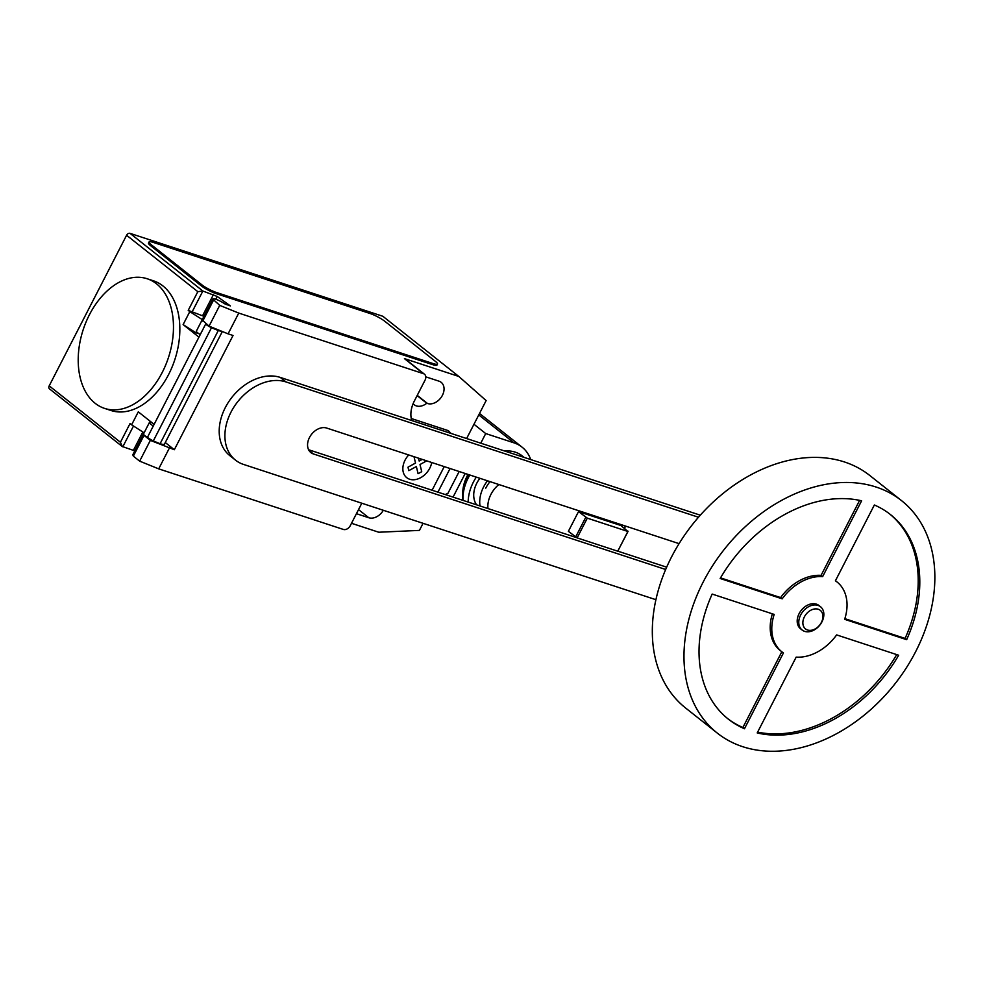 <?xml version="1.0" encoding="UTF-8"?>
<svg xmlns="http://www.w3.org/2000/svg" width="984" height="984" viewBox="0 0 984 984"><rect width="100%" height="100%" fill="white"/><g stroke="black" fill="none" stroke-linecap="round" stroke-linejoin="round"><path stroke-width="1.48" d="M802.108 630.006L800.521 628.751A14.834 10.861 -51.6 0 1 800.078 611.962A14.834 10.861 -51.6 0 1 816.4 604.139A14.834 10.861 -51.6 0 1 818.934 605.492L820.521 606.747A14.834 10.861 -51.6 0 1 820.964 623.536A14.834 10.861 -51.6 0 1 804.641 631.359A14.834 10.861 -51.6 0 1 802.108 630.006A14.834 10.861 -51.6 0 1 801.665 613.216A14.834 10.861 -51.6 0 1 817.987 605.394A14.834 10.861 -51.6 0 1 820.521 606.747M807.556 630.018A11.87 8.696 -51.6 0 1 804.395 616.845A11.87 8.696 -51.6 0 1 818.233 609.244A11.87 8.696 -51.6 0 1 821.394 622.417A11.87 8.696 -51.6 0 1 807.556 630.018M717.336 733.129L685.676 708.062A148.313 108.646 -51.6 0 1 681.236 540.204A148.313 108.646 -51.6 0 1 844.481 461.976A148.313 108.646 -51.6 0 1 869.844 475.53L901.504 500.61A148.313 108.646 -51.6 0 1 905.944 668.468A148.313 108.646 -51.6 0 1 742.699 746.684A148.313 108.646 -51.6 0 1 717.336 733.129A148.313 108.646 -51.6 0 1 712.883 565.271A148.313 108.646 -51.6 0 1 876.129 487.055A148.313 108.646 -51.6 0 1 901.504 500.61M744.47 728.75L742.883 727.496L781.813 651.765A44.489 32.595 128.4 0 0 783.436 652.933L744.47 728.75A130.515 95.608 -51.6 0 1 728.381 719.181A130.515 95.608 -51.6 0 1 712.158 594.065L774.187 614.422A44.489 32.595 128.4 0 0 781.788 651.752L780.201 650.498A44.489 32.595 -51.6 0 1 772.391 613.832M727.594 718.554A130.515 95.608 128.4 0 0 742.883 727.496M720.165 578.494A130.515 95.608 -51.6 0 1 861.615 500.807L822.649 576.624A44.489 32.595 128.4 0 0 782.194 598.838L720.165 578.494M720.522 577.879L780.62 597.583A44.489 32.595 -51.6 0 1 821.074 575.369L859.622 500.364M782.194 598.838L780.62 597.583M822.649 576.624L821.074 575.369M835.404 580.806L874.358 504.989A130.515 95.608 -51.6 0 1 890.446 514.558A130.515 95.608 -51.6 0 1 906.67 639.674L844.641 619.317A44.489 32.595 128.4 0 0 837.04 581.987A44.489 32.595 128.4 0 0 835.404 580.806M835.441 580.72A44.489 32.595 -51.6 0 1 835.453 580.732L837.04 581.987M844.85 618.653L905.083 638.419A130.515 95.608 128.4 0 0 889.647 513.943M906.67 639.674L905.083 638.419M796.179 657.115A44.489 32.595 128.4 0 0 836.634 634.901L898.663 655.246A130.515 95.608 -51.6 0 1 757.213 732.932L796.179 657.115M757.631 732.121A130.515 95.608 128.4 0 0 896.719 654.606M620.879 525.505L627.89 531.471L587.3 518.15L578.518 511.606L620.879 525.505M578.518 511.606L568.371 531.335L577.153 537.891L617.755 551.2L628.112 531.237M617.755 551.2L627.89 531.471M577.153 537.891L587.3 518.15M575.603 537.067L585.751 517.338M487.978 508.568A23.727 17.38 -51.6 0 1 498.839 484.522M625.061 525.923A23.727 17.38 -51.6 0 1 624.84 528.642M479.909 478.31A23.727 17.38 128.4 0 0 476.613 504.841M679.058 543.635L326.725 428.065A14.785 10.836 128.4 0 0 310.44 435.863A14.785 10.836 128.4 0 0 310.882 452.603A14.785 10.836 128.4 0 0 313.416 453.956L665.664 569.49M666.672 567.178L617.804 551.151M576.808 537.707L308.595 449.725M655.922 599.699L243.565 464.436A47.134 34.526 -51.6 0 1 235.496 460.131A47.134 34.526 -51.6 0 1 234.094 406.786A47.134 34.526 -51.6 0 1 285.975 381.927L698.48 517.24M700.288 515.186L280.268 377.413A47.134 34.526 128.4 0 0 228.386 402.272A47.134 34.526 128.4 0 0 229.801 455.617L235.496 460.131M489.995 481.619A29.04 21.267 128.4 0 0 485.764 488.138M487.474 480.795A30.258 22.165 128.4 0 0 483.636 486.859A30.258 22.165 128.4 0 0 480.02 505.961M476.293 477.129A40.344 29.557 128.4 0 0 468.175 502.074M524.103 457.4L522.135 455.838A40.344 29.557 128.4 0 0 515.235 452.148A40.344 29.557 128.4 0 0 505.69 450.93A40.344 29.557 128.4 0 0 504.62 451.004M469.848 475.014A40.344 29.557 128.4 0 0 463.046 500.389M468.741 474.645A38.462 28.167 128.4 0 0 462.603 494.325A38.462 28.167 128.4 0 0 462.837 500.315M468.003 474.411A35.633 26.101 128.4 0 0 462.738 491.914L462.603 494.325M480.77 443.181L485.715 433.563L514.005 442.849A47.097 34.502 -51.6 0 1 522.061 447.154A47.097 34.502 -51.6 0 1 530.72 459.565M453.058 497.117L465.198 473.488M473.968 424.264L485.715 433.563M156.542 283.835A68.228 44.846 -71.8 0 0 147.108 278.73A68.228 44.846 -71.8 0 0 86.051 322.002A68.228 44.846 -71.8 0 0 95.153 403.292A68.228 44.846 -71.8 0 0 104.575 408.397A68.228 44.846 -71.8 0 0 135.226 403.317A68.228 44.846 -71.8 0 0 171.979 343.601A68.228 44.846 -71.8 0 0 156.542 283.835M147.108 278.73L153.479 280.821A68.228 44.846 108.2 0 1 162.913 285.926A68.228 44.846 108.2 0 1 178.35 345.692A68.228 44.846 108.2 0 1 141.598 405.408A68.228 44.846 108.2 0 1 110.946 410.488L104.575 408.397M200.256 334.56A7.712 1.365 -152.8 0 1 196.37 331.116L212.913 298.927A7.712 1.365 -152.8 0 1 215.656 299.185A7.712 1.365 -152.8 0 1 224.696 303.81L230.391 305.926L217.193 296.455L202.864 291.03L130.048 233.356A2.964 2.177 128.4 0 0 126.592 235.25L49.2 385.851A2.964 2.177 128.4 0 0 49.483 388.864L122.237 446.49L120.429 442.259L49.2 385.851M466.625 438.544L486.133 400.586L458.815 376.454L404.436 358.619L423.428 373.662L238.755 313.084L219.727 305.372L212.938 299.247A7.712 1.365 -152.8 0 1 212.913 298.927M459.159 471.508L447.929 493.353L445.248 494.546M432.099 490.241L444.239 466.613M423.428 373.662A5.929 4.342 -51.6 0 1 424.448 374.203A5.929 4.342 -51.6 0 1 425.014 380.242L414.338 401.017A26.691 19.557 128.4 0 0 411.767 420.549M238.755 313.084L228.079 333.847L233.036 335.483L174.328 449.725L150.343 440.389L139.666 461.152L158.695 468.864L169.371 448.089M361.854 503.242A26.691 19.557 128.4 0 0 360.956 504.866L350.292 525.64A5.929 4.342 -51.6 0 1 343.367 529.441L158.695 468.864M122.237 446.49L134.82 450.869M150.515 421.521L150.109 422.308M144.107 432.812L131.61 424.817L138.289 411.841L154.107 424.362L147.452 437.363A8.893 1.574 27.2 0 0 153.295 440.955L160.109 443.71L218.288 330.513L211.474 327.746L153.295 440.955M150.343 440.389L144.008 435.371L133.344 456.146L139.666 461.152M153.295 425.949A7.712 1.365 -152.8 0 1 149.396 422.517L132.852 454.706A7.712 1.365 27.2 0 0 132.877 455.038L133.344 456.146M144.008 435.371L143.541 434.264A7.712 1.365 27.2 0 0 147.637 437.511M165.275 442.542L174.328 449.725M149.396 422.517A7.712 1.365 -152.8 0 1 152.065 422.751M198.891 333.687A8.007 1.414 27.2 0 0 196.062 332.875L183.122 324.597L189.789 311.62L188.215 310.366L202.544 315.803L213.479 294.511M196.615 331.805L196.062 332.875M203.946 316.381L202.544 315.803M221.584 331.214A13.05 2.312 -152.8 0 1 218.288 330.513M160.109 443.71A13.05 2.312 27.2 0 0 164.488 444.079L222.335 331.522M211.474 327.746A8.893 1.574 -152.8 0 1 205.619 324.154L198.94 337.131L183.122 324.597M207.501 324.904L205.607 324.142L147.452 437.363M219.727 305.372L209.063 326.147L228.079 333.847M212.938 299.247L202.261 320.021L209.063 326.147M213.405 300.354L202.729 321.128M131.61 424.817L130.036 423.563L120.429 442.259M202.286 319.603L189.789 311.62M126.592 235.25L197.821 291.67L202.864 291.03L191.917 312.309M201.228 285.791L150.577 245.668A11.87 2.103 -152.8 0 1 148.523 243.036L149.051 241.99A11.87 2.103 -152.8 0 1 153.283 242.408L369.959 313.478A11.87 2.103 -152.8 0 1 384.781 321.276L435.432 361.399A11.87 2.103 -152.8 0 1 437.486 364.031A11.87 2.103 -152.8 0 1 433.267 363.625L432.739 364.658L216.062 293.589A11.87 2.103 -152.8 0 1 201.228 285.791L201.769 284.745L151.118 244.635A11.87 2.103 -152.8 0 1 149.051 241.99M216.062 293.589L216.591 292.555A11.87 2.103 -152.8 0 1 201.769 284.745M216.591 292.555L433.267 363.625M411.251 418.495L448.335 430.66L451.029 433.427M423.058 523.316L419.418 530.401L378.754 532.233L351.497 523.291M404.436 358.619A5.929 4.342 -51.6 0 1 405.457 359.16L424.448 374.203M356.429 513.685L368.828 517.756A12.755 9.348 128.4 0 0 383.317 510.278M413.108 403.674A12.755 9.348 128.4 0 0 414.19 404.744A12.755 9.348 128.4 0 0 426.761 403.256L427.536 403.514A12.755 9.348 128.4 0 0 441.57 396.786A12.755 9.348 128.4 0 0 441.189 382.346A12.755 9.348 128.4 0 0 439.012 381.177L425.764 376.835M458.815 376.454L382.837 316.27L130.048 233.356M426.761 403.256L417.118 395.617M437.486 364.031L436.957 365.076A11.87 2.103 -152.8 0 1 432.739 364.658M426.687 460.856L420.008 464.522L421.718 471.693L418.077 473.698L416.355 466.539L408.827 470.659L407.991 467.191L415.519 463.058L413.993 456.687M422.21 459.393L419.172 461.053L418.483 458.163M408.704 454.952A17.232 12.62 128.4 0 0 409.676 479.245A17.232 12.62 128.4 0 0 431.73 462.517M308.988 450.451L313.416 453.956M280.268 377.413L285.975 381.927M478.765 414.928L514.005 442.849M437.929 492.148L450.069 468.519M142.828 431.988L133.418 450.291M143.541 434.264L132.877 455.038M217.193 296.455L215.767 299.222M226.689 303.982L226.369 304.61M197.821 291.67L188.215 310.366M122.803 446.81L133.492 426.011M150.577 245.668L151.118 244.635M427.536 403.514L417.241 395.359M368.828 517.756L358.533 509.601M504.571 450.992L505.69 450.93M479.516 413.452L522.061 447.154"/></g></svg>
